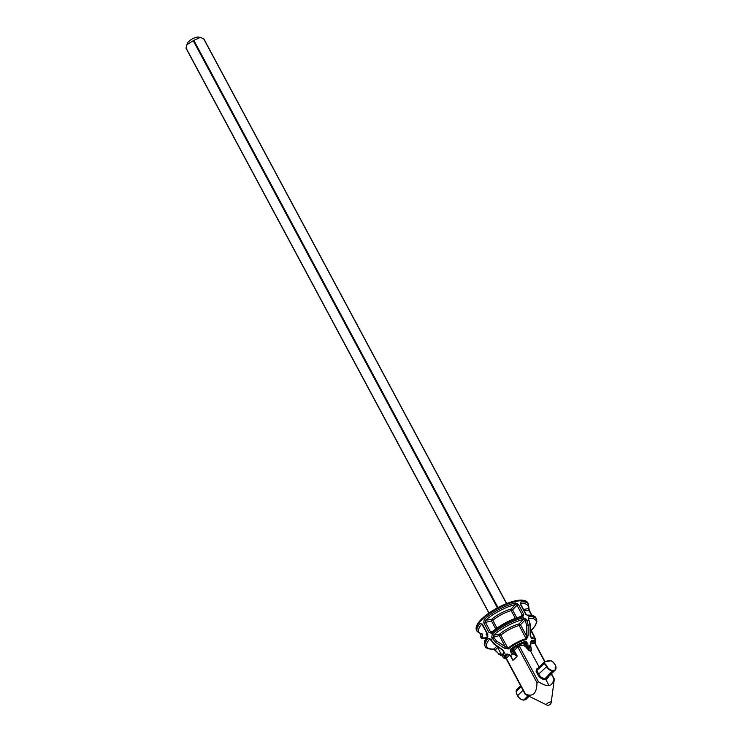 <?xml version="1.0" encoding="UTF-8"?>
<svg xmlns="http://www.w3.org/2000/svg" width="742" height="742" viewBox="0 0 742 742"><rect width="100%" height="100%" fill="white"/><g stroke="black" fill="none" stroke-linecap="round" stroke-linejoin="round"><path stroke-width="1.11" d="M497.363 607.837L193.254 40.68L186.891 44.743L186.029 47.933L489.006 612.966M193.254 40.68L193.857 40.356L497.965 607.522M506.508 603.589L203.596 38.658L200.192 37.452L193.857 40.356M186.121 48.128L488.987 612.975M186.891 44.743L187.476 43.138A6.78 2.152 -28.2 0 1 188.57 41.608A6.78 2.152 -28.2 0 1 198.735 37.1L200.192 37.452M520.532 603.645L520.736 603.598A27.871 8.848 -28.2 0 1 528.081 608.625L523.509 609.46M491.538 632.295L490.49 631.804L485.24 622.009L485.509 620.331A27.871 8.848 -28.2 0 1 515.486 604.507L511.108 609.006A19.839 6.298 151.8 0 0 491.556 619.31L485.509 620.331L484.201 619.375L483.784 622.779L491.464 620.961L495.73 628.928M481.864 624.078L487.485 634.345L487.568 636.284C484.869 639.066 483.905 642.108 484.665 645.382A29.068 9.219 -28.2 0 1 487.55 637.295L487.652 633.956L482.402 624.161L480.13 623.466L481.827 624.087M487.095 636.849L482.903 638.658L482.179 633.956A27.871 8.848 -28.2 0 1 481.604 624.245L481.975 624.198M496.964 628.038L492.809 620.293A1.215 0.621 -129.6 0 0 491.556 619.31L491.464 620.961L492.809 620.293A18.652 5.917 -28.2 0 1 511.192 610.61A1.215 0.659 74.4 0 1 511.108 609.006L512.518 609.868L511.192 610.61L515.31 618.309M528.508 618.522L528.907 616.806L528.295 619.032L528.861 620.071A29.068 9.219 151.8 0 0 527.015 620.395L526.458 619.347L523.435 617.761A29.068 9.219 151.8 0 0 492.178 634.252L493.486 635.208L499.533 634.187L499.44 635.838L505.404 646.959L504.504 648.332L508.353 648.962A18.364 5.825 -28.2 0 1 526.458 639.428L528.091 635.857L528.193 625.209L527.015 620.395L525.549 621.175L526.523 625.191L526.217 638.63A18.652 5.917 151.8 0 0 507.834 648.313L496.565 640.995L493.217 636.886L493.486 635.208A27.871 8.848 -28.2 0 1 523.462 619.385L519.085 623.883A19.839 6.298 151.8 0 0 499.533 634.187A1.215 0.621 -129.6 0 1 500.794 635.171L491.761 637.656L495.647 642.377L504.504 648.332M508.353 648.962L500.794 635.171A18.652 5.917 -28.2 0 1 519.168 625.497A1.215 0.659 74.4 0 1 519.085 623.883L520.494 624.745L519.168 625.497L526.458 639.428M524.761 646.217L526.254 645.438L525.661 644.344L524.177 645.123L529.092 650.836L526.403 645.93L527.85 645.948L527.896 643.787L525.865 641.218A17.316 5.491 151.8 0 0 510.116 649.528L511.025 652.691L512.379 653.591L513.251 652.237L511.906 651.337L511.025 652.691M539.165 667.123L530.354 650.688L529.092 650.836L527.85 645.948L529.167 645.874L530.354 650.688L531.532 650.419L530.558 645.206M508.094 654.221L505.488 656.837L506.897 657.7L509.485 655.103M506.48 658.711L505.172 657.245L506.48 658.711L506.897 657.7M510.737 655.835L512.908 660.38L510.913 655.742L509.216 654.5L505.636 654.017L508.882 654.667L511.637 657.226M506.257 658.219L525.512 694.113C533.025 697.192 536.837 693.362 536.948 682.621L538.451 681.824C543.608 684.875 547.132 686.09 549.015 685.487L545.815 679.514L546.724 679.366L548.505 676.825M546.529 704.9A3.302 3.302 0 0 0 551.232 702.377A2.736 0.872 151.8 0 0 550.249 701.997A2.736 0.872 151.8 0 0 546.817 703.806A2.736 0.872 151.8 0 0 546.529 704.9L525.726 694.605M554.255 679.607L551.232 702.377M534.63 641.756L535.01 643.713L534.63 641.756L530.697 642.349M549.015 685.487C551.139 685.395 552.809 683.271 554.033 679.106L551.306 674.014M544.749 661.818A10.203 3.181 151.4 0 1 548.162 660.816L548.496 660.797A10.629 3.432 -27.8 0 1 551.195 660.779L552.855 662.087M552.799 661.771A10.629 7.272 80.1 0 1 555.266 664.925A5.806 3.812 -135.1 0 1 554.506 670.239A10.694 3.395 151.8 0 0 552.781 670.545L545.008 678.68C542.448 678.373 540.389 676.936 538.84 674.348L536.958 670.842L537.44 669.089M554.506 670.239L546.733 678.373L545.008 678.68L544.888 679.681L545.815 679.514L545.871 678.522M552.781 670.545A5.806 3.812 -135.1 0 1 546.928 666.372A10.629 7.272 -99.9 0 0 544.47 663.218L544.155 663.608A10.203 6.984 80.1 0 1 546.52 666.631A6.057 3.97 44.9 0 0 552.669 670.981A10.267 3.256 -28.2 0 1 554.395 670.685A6.057 3.97 44.9 0 0 555.164 670.147A6.057 3.97 44.9 0 0 555.999 667.921M544.47 663.218L544.832 661.892L544.072 662.198L544.684 661.818L551.083 660.732L552.827 661.781L555.266 664.925M548.496 660.797A10.629 3.311 -28.6 0 0 544.832 661.892L544.155 663.608L536.049 671.324L537.931 674.83C539.694 677.752 542.012 679.366 544.888 679.681M555.304 664.943L555.164 670.147L546.733 678.373L546.724 679.366M528.823 696.367L525.141 699.734M523.017 690.245L517.536 695.838A5.806 3.812 44.9 0 0 523.416 700.031L523.75 700.021A6.057 3.97 -135.1 0 1 517.61 695.671A10.203 6.984 80.1 0 1 516.209 691.674L516.692 689.93M516.469 690.375L516.107 691.702A10.629 7.272 -99.9 0 0 517.526 695.792M513.547 652.524L512.796 653.841L517.211 656.058L512.685 651.188L514.178 650.391A1.215 0.798 44.9 0 0 512.768 649.528A1.215 0.807 -100.8 0 0 512.685 651.188L511.906 651.337L510.116 649.528M512.379 653.591L512.796 653.841L510.515 655.576M529.055 620.562L530.057 624.885L530.159 635.495L531.504 638.547A18.364 5.825 -28.2 0 1 535.687 641.737L535.26 643.388A17.316 5.491 151.8 0 0 535.316 643.175A17.316 5.491 151.8 0 0 531.903 640.161L531.457 641.032A16.389 5.203 -28.2 0 1 534.147 641.765L534.036 643.425L534.787 643.212L544.749 661.79M531.903 640.161L530.335 643.36L530.818 645.735M530.502 645.466L531.532 650.419L530.363 645.503L529.167 645.874M505.636 654.017A17.316 5.491 151.8 0 0 506.025 658.887L504.616 658.395A18.364 5.825 -28.2 0 1 504.532 652.802L502.872 649.964L494.246 643.796L490.379 639.038L488.115 638.343L489.952 639.075M507.463 654.008L506.601 654.147A16.389 5.203 -28.2 0 0 505.488 656.837L505.172 657.245M505.599 658.219L506.118 658.293M530.818 647.163L530.632 643.203L531.457 641.032L530.91 641.598M537.598 668.7L536.735 668.867L536.049 671.324M510.45 655.789L512.908 660.38L516.692 656.893L517.211 656.058L514.178 650.391L519.205 645.93L519.335 644.427L516.386 645.985L517.703 646.727L536.948 682.621M520.615 685.766L516.33 690.06L516.08 691.702L517.536 695.838C519.048 698.361 521.06 699.78 523.555 700.096M531.995 615.387L529.222 610.202L528.471 604.081A29.068 9.219 151.8 0 0 520.93 601.929L520.522 604.637M520.93 601.929L520.736 603.598M520.318 604.146L525.568 613.94L528.35 615.767L527.07 615.406M525.568 613.94L525.772 614.432M520.476 603.691L525.957 614.024L527.497 615.22C528.619 614.84 535.177 615.257 535.891 617.91L536.447 618.958A29.068 9.219 -28.2 0 0 528.907 616.806M528.081 608.625L528.592 607.179L528.081 608.625L529.204 610.388M482.179 633.956L481.345 634.104M487.744 635.727L486.066 634.058L486.771 634.531L486.066 634.058L486.891 633.251M487.55 637.295L487.939 636.052M487.652 633.956L487.884 634.419M482.402 624.161L482.634 624.634M518.482 604.47L515.458 602.884L515.486 604.507L517.016 605.249L518.482 604.47L523.722 614.265L522.266 615.044L521.821 616.314A27.871 8.848 151.8 0 0 491.835 632.138L491.621 633.214A29.068 9.219 -28.2 0 1 522.878 616.713L522.062 616.175C510.886 619.273 500.729 624.634 491.594 632.23M483.784 622.779L489.024 632.564L492.632 631.349M489.841 638.955L493.875 643.991L502.529 650.15L503.957 652.209A18.652 5.917 151.8 0 0 502.594 656.791L504.616 658.395M488.115 638.343A29.068 9.219 151.8 0 0 485.222 646.421C485.824 649.046 492.669 649.519 493.616 649.12L494.051 648.935A27.871 8.848 -28.2 0 1 489.581 639.122L489.803 638.964M501.555 654.834L498.392 653.452L494.051 648.935L496.899 646.134M528.091 635.857L526.44 635.838L520.494 624.745L524.993 620.126L525.549 621.175M526.458 619.347L524.993 620.126L523.462 619.385L523.435 617.761M528.295 619.032L528.499 619.514M535.687 641.737L535.464 639.159A18.652 5.917 151.8 0 0 531.337 637.74L530.484 635.337L530.4 624.727L528.452 618.568M530.428 628.14L530.196 627.519M480.584 633.557L481.4 638.333M516.386 645.985L512.768 649.528L510.83 649.899A16.389 5.203 -28.2 0 1 515.736 646.542L517.155 647.404M525.865 641.218L524.269 643.462A1.215 0.77 45.7 0 1 525.661 644.344L526.273 643.75L525.744 642.025A16.389 5.203 -28.2 0 0 520.151 644.204L520.049 645.865L524.177 645.123A1.215 0.825 79.8 0 1 524.269 643.462L519.335 644.427M525.067 646.736L526.403 645.93L526.273 643.75L527.896 643.787M492.178 634.252L491.761 637.656M522.878 616.713L523.722 614.265M489.024 632.564L491.621 633.214M490.379 639.038L490.61 639.511M527.887 695.866L523.759 700.021A10.267 3.256 -28.2 0 0 525.484 699.715A6.057 3.97 -135.1 0 0 526.254 699.187L525.419 699.771M516.757 617.78L512.518 609.868L517.016 605.249L522.266 615.044L520.689 616.528M527.84 602.894C527.015 601.206 524.946 600.287 521.626 600.13C515.829 599.953 507.667 602.56 497.131 607.967C487.271 613.569 480.816 618.791 477.765 623.632C476.039 626.526 475.65 628.771 476.614 630.366A29.068 9.219 -28.2 0 1 497.873 608.505A29.068 9.219 -28.2 0 1 527.84 602.894L528.471 604.081M531.504 638.547L530.567 636.302M530.641 644L534.036 643.425M549.442 660.677A10.203 3.302 152.2 0 0 548.449 660.77M546.928 666.372L537.931 674.83M521.134 686.73L516.209 691.674M526.523 625.191L528.193 625.209A27.361 8.681 -28.2 0 1 530.057 624.885L530.066 624.578M493.912 643.657L494.246 643.796A27.361 8.681 -28.2 0 1 495.647 642.377L496.565 640.995M538.451 681.824L519.205 645.93L520.049 645.865M524.306 610.954L528.814 610.128L531.587 615.313M480.807 637.267A2.421 0.77 -28.2 0 1 480.751 637.202A2.421 0.77 -28.2 0 1 480.723 637.118L481.289 638.166L482.903 638.658M483.951 637.703L484.229 638.426L483.951 637.703M515.458 602.884A29.068 9.219 151.8 0 0 484.201 619.375M504.532 652.802L503.095 650.604M498.392 653.452L493.616 649.12M495.341 649.909L497.678 647.618M491.167 640.559L490.944 640.086A29.068 9.219 151.8 0 1 492.317 638.704L493.782 637.934M534.342 636.339L530.437 629.04M533.832 636.117L534.194 636.052A6.057 4.109 -100.2 0 1 535.001 638.296M531.328 630.283A27.871 8.848 151.8 0 0 528.712 618.476M480.185 633.816L480.723 637.118A1.215 1.141 170.7 0 1 480.612 636.766L480.12 633.789M528.35 615.767A29.068 9.219 -28.2 0 1 535.891 617.91M480.13 623.466A29.068 9.219 151.8 0 0 477.245 631.544L481.363 634.113M203.827 38.807L506.638 603.534M186.01 48.211L488.876 613.059M535.464 639.159L530.437 629.782M505.877 658.154L525.095 694.122M554.237 678.782L551.547 673.773M545.064 661.669L534.861 642.897M525.373 699.789L523.602 700.096M544.034 662.235L536.976 669.33M487.012 636.97L484.285 638.463L481.317 638.241L480.612 636.784M487.605 636.228L486.251 634.466M502.093 655.845L498.782 654.398M535.353 638.936L530.428 628.595M476.614 630.366L477.245 631.544M484.665 645.382L485.222 646.421M531.383 630.375L535.27 625.729L536.902 621.74L536.447 618.958M496.88 646.124L502.594 656.791M528.972 696.45L526.254 699.187"/></g></svg>
